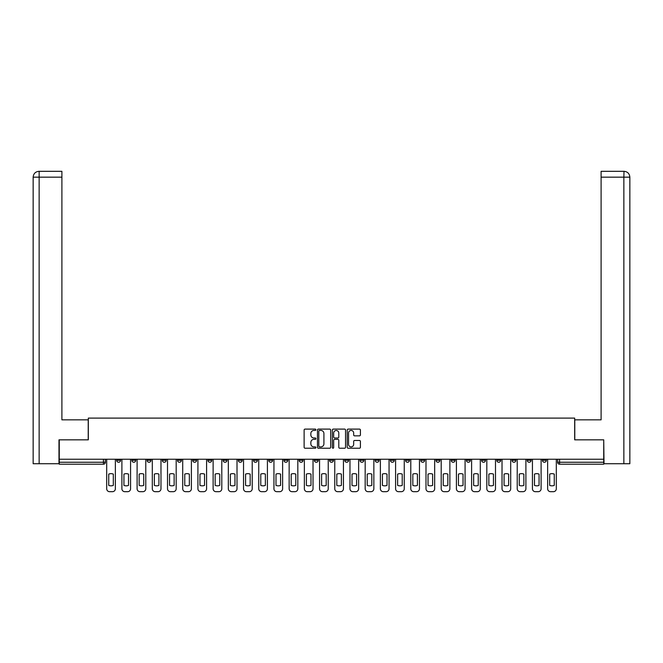 <?xml version="1.0" encoding="UTF-8"?>
<svg xmlns="http://www.w3.org/2000/svg" width="663" height="663" viewBox="0 0 663 663"><rect width="100%" height="100%" fill="white"/><g stroke="black" fill="none" stroke-linecap="round" stroke-linejoin="round"><path stroke-width="0.99" d="M315.903 429.765A0.671 0.671 0 0 0 315.24 429.102L305.071 429.102A0.953 0.953 0 0 0 304.118 430.055L304.118 447.276A0.953 0.953 0 0 0 305.071 448.229L315.24 448.229A0.671 0.671 0 0 0 315.903 447.566A0.671 0.671 0 0 0 315.24 446.895L313.922 446.895A3.058 3.058 0 0 1 310.856 443.829L310.856 442.395A3.058 3.058 0 0 1 313.922 439.337L315.24 439.337A0.671 0.671 0 0 0 315.903 438.666A0.671 0.671 0 0 0 315.24 437.994L313.922 437.994A3.058 3.058 0 0 1 310.856 434.936L310.856 433.503A3.058 3.058 0 0 1 313.922 430.436L315.24 430.436A0.671 0.671 0 0 0 315.903 429.765M527.218 459.235L527.218 460.304L531.113 460.304A1.948 1.948 0 0 1 529.165 462.252A1.948 1.948 0 0 1 527.218 460.304L527.218 459.235M512.01 459.235L512.01 460.304L515.913 460.304A1.948 1.948 0 0 1 513.958 462.252A1.948 1.948 0 0 1 512.01 460.304L512.01 459.235M420.781 459.235L420.781 460.304L424.676 460.304A1.948 1.948 0 0 1 422.729 462.252A1.948 1.948 0 0 1 420.781 460.304L420.781 459.235M405.574 459.235L405.574 460.304L409.477 460.304A1.948 1.948 0 0 1 407.521 462.252A1.948 1.948 0 0 1 405.574 460.304L405.574 459.235M390.374 459.235L390.374 460.304L394.27 460.304A1.948 1.948 0 0 1 392.322 462.252A1.948 1.948 0 0 1 390.374 460.304L390.374 459.235M359.959 459.235L359.959 460.304L363.863 460.304A1.948 1.948 0 0 1 361.907 462.252A1.948 1.948 0 0 1 359.959 460.304L359.959 459.235M329.552 460.304L329.552 459.235L329.552 460.304A1.948 1.948 0 0 0 331.5 462.252A1.948 1.948 0 0 1 329.552 460.304L333.448 460.304A1.948 1.948 0 0 1 331.5 462.252A1.948 1.948 0 0 0 333.448 460.304L333.448 459.235L333.448 460.304M314.345 460.304L314.345 459.235L314.345 460.304A1.948 1.948 0 0 0 316.292 462.252A1.948 1.948 0 0 1 314.345 460.304L318.248 460.304A1.948 1.948 0 0 1 316.292 462.252M299.137 460.304L299.137 459.235L299.137 460.304A1.948 1.948 0 0 0 301.093 462.252A1.948 1.948 0 0 1 299.137 460.304L303.041 460.304A1.948 1.948 0 0 1 301.093 462.252A1.948 1.948 0 0 0 303.041 460.304L303.041 459.235L303.041 460.304M283.938 459.235L283.938 460.304L287.833 460.304A1.948 1.948 0 0 1 285.886 462.252A1.948 1.948 0 0 1 283.938 460.304L283.938 459.235M268.73 459.235L268.73 460.304L272.626 460.304A1.948 1.948 0 0 1 270.678 462.252A1.948 1.948 0 0 1 268.73 460.304L268.73 459.235M253.523 459.235L253.523 460.304L257.426 460.304A1.948 1.948 0 0 1 255.479 462.252A1.948 1.948 0 0 1 253.523 460.304L253.523 459.235M238.324 460.304L238.324 459.235L238.324 460.304A1.948 1.948 0 0 0 240.271 462.252A1.948 1.948 0 0 1 238.324 460.304L242.219 460.304A1.948 1.948 0 0 1 240.271 462.252M207.909 460.304L207.909 459.235L207.909 460.304A1.948 1.948 0 0 0 209.856 462.252A1.948 1.948 0 0 1 207.909 460.304L211.812 460.304A1.948 1.948 0 0 1 209.856 462.252A1.948 1.948 0 0 0 211.812 460.304L211.812 459.235L211.812 460.304M192.709 460.304L192.709 459.235L192.709 460.304A1.948 1.948 0 0 0 194.657 462.252A1.948 1.948 0 0 1 192.709 460.304L196.604 460.304A1.948 1.948 0 0 1 194.657 462.252A1.948 1.948 0 0 0 196.604 460.304L196.604 459.235L196.604 460.304M177.502 460.304L177.502 459.235L177.502 460.304A1.948 1.948 0 0 0 179.449 462.252A1.948 1.948 0 0 1 177.502 460.304L181.397 460.304A1.948 1.948 0 0 1 179.449 462.252A1.948 1.948 0 0 0 181.397 460.304L181.397 459.235L181.397 460.304M162.294 460.304L162.294 459.235L162.294 460.304A1.948 1.948 0 0 0 164.242 462.252A1.948 1.948 0 0 1 162.294 460.304L166.198 460.304A1.948 1.948 0 0 1 164.242 462.252M147.087 460.304L147.087 459.235L147.087 460.304A1.948 1.948 0 0 0 149.042 462.252A1.948 1.948 0 0 1 147.087 460.304L150.99 460.304A1.948 1.948 0 0 1 149.042 462.252A1.948 1.948 0 0 0 150.99 460.304L150.99 459.235L150.99 460.304M131.887 460.304L131.887 459.235L131.887 460.304A1.948 1.948 0 0 0 133.835 462.252A1.948 1.948 0 0 1 131.887 460.304L135.782 460.304A1.948 1.948 0 0 1 133.835 462.252A1.948 1.948 0 0 0 135.782 460.304L135.782 459.235L135.782 460.304M359.462 435.848A0.953 0.953 0 0 0 360.415 434.887L360.415 430.055A0.953 0.953 0 0 0 359.462 429.102L348.174 429.102A0.953 0.953 0 0 0 347.213 430.055L347.213 447.276A0.953 0.953 0 0 0 348.174 448.229L359.462 448.229A0.953 0.953 0 0 0 360.415 447.276L360.415 441.442A0.953 0.953 0 0 0 359.462 440.481L354.63 440.481A0.953 0.953 0 0 0 353.669 441.442L353.669 444.334A2.561 2.561 0 0 1 351.117 446.895A2.561 2.561 0 0 1 348.556 444.334L348.556 432.997A2.561 2.561 0 0 1 351.117 430.436A2.561 2.561 0 0 1 353.669 432.997L353.669 434.887A0.953 0.953 0 0 0 354.63 435.848L359.462 435.848M39.142 463.719L33.15 463.719L33.15 177.162C33.498 173.607 35.446 171.659 38.993 171.311L61.899 171.311L61.899 177.162L39.142 177.162L39.142 463.719L58.982 463.719L58.982 439.834L88.32 439.834L88.32 418.104L574.68 418.104L574.68 439.834L603.728 439.834L603.728 459.235L59.272 459.235L59.272 462.252L105.376 462.252L105.376 459.235L105.376 462.252A1.948 1.948 0 0 1 103.428 464.199L59.272 464.199L59.272 462.252M59.272 439.834L59.272 459.235M330.663 430.055A0.953 0.953 0 0 0 329.71 429.102L318.414 429.102A0.953 0.953 0 0 0 317.461 430.055L317.461 447.276A0.953 0.953 0 0 0 318.414 448.229L329.71 448.229A0.953 0.953 0 0 0 330.663 447.276L330.663 430.055M333.29 429.102L344.586 429.102A0.953 0.953 0 0 1 345.539 430.055L345.539 447.276A0.953 0.953 0 0 1 344.586 448.229L339.754 448.229A0.953 0.953 0 0 1 338.793 447.276L338.793 440.29A0.953 0.953 0 0 0 337.84 439.337L334.633 439.337A0.953 0.953 0 0 0 333.68 440.29L333.68 447.566A0.671 0.671 0 0 1 333.008 448.229A0.671 0.671 0 0 1 332.337 447.566L332.337 430.055A0.953 0.953 0 0 1 333.29 429.102M557.624 459.235L557.624 462.252L603.728 462.252L603.728 464.199L559.572 464.199A1.948 1.948 0 0 1 557.624 462.252M603.728 459.235L603.728 462.252M546.32 459.235L546.32 460.304A1.948 1.948 0 0 1 544.373 462.252A1.948 1.948 0 0 1 542.425 460.304L546.32 460.304M542.425 459.235L542.425 460.304M531.113 459.235L531.113 460.304M515.913 459.235L515.913 460.304L515.913 459.235M500.706 459.235L500.706 460.304A1.948 1.948 0 0 1 498.758 462.252A1.948 1.948 0 0 1 496.802 460.304L500.706 460.304M496.802 459.235L496.802 460.304M485.498 459.235L485.498 460.304A1.948 1.948 0 0 1 483.551 462.252A1.948 1.948 0 0 1 481.603 460.304L485.498 460.304M481.603 459.235L481.603 460.304M470.291 459.235L470.291 460.304A1.948 1.948 0 0 1 468.343 462.252A1.948 1.948 0 0 1 466.396 460.304L470.291 460.304M466.396 459.235L466.396 460.304M455.091 459.235L455.091 460.304A1.948 1.948 0 0 1 453.144 462.252A1.948 1.948 0 0 1 451.188 460.304L455.091 460.304M451.188 459.235L451.188 460.304M439.884 459.235L439.884 460.304A1.948 1.948 0 0 1 437.936 462.252A1.948 1.948 0 0 1 435.989 460.304L439.884 460.304M435.989 459.235L435.989 460.304M424.676 459.235L424.676 460.304A1.948 1.948 0 0 1 422.729 462.252M409.477 459.235L409.477 460.304M394.27 460.304L394.27 459.235L394.27 460.304A1.948 1.948 0 0 1 392.322 462.252M379.062 459.235L379.062 460.304A1.948 1.948 0 0 1 377.114 462.252A1.948 1.948 0 0 1 375.167 460.304A1.948 1.948 0 0 0 377.114 462.252A1.948 1.948 0 0 0 379.062 460.304L375.167 460.304L375.167 459.235M363.863 460.304L363.863 459.235L363.863 460.304A1.948 1.948 0 0 1 361.907 462.252M348.655 459.235L348.655 460.304A1.948 1.948 0 0 1 346.708 462.252A1.948 1.948 0 0 1 344.752 460.304A1.948 1.948 0 0 0 346.708 462.252M344.752 459.235L344.752 460.304L348.655 460.304M318.248 459.235L318.248 460.304L318.248 459.235M287.833 460.304L287.833 459.235L287.833 460.304A1.948 1.948 0 0 1 285.886 462.252M272.626 460.304L272.626 459.235L272.626 460.304A1.948 1.948 0 0 1 270.678 462.252M257.426 460.304L257.426 459.235L257.426 460.304A1.948 1.948 0 0 1 255.479 462.252M242.219 459.235L242.219 460.304L242.219 459.235M227.011 460.304L227.011 459.235L227.011 460.304A1.948 1.948 0 0 1 225.064 462.252A1.948 1.948 0 0 1 223.116 460.304L227.011 460.304A1.948 1.948 0 0 1 225.064 462.252M223.116 459.235L223.116 460.304M166.198 459.235L166.198 460.304L166.198 459.235M120.575 459.235L120.575 460.304A1.948 1.948 0 0 1 118.627 462.252A1.948 1.948 0 0 1 116.68 460.304A1.948 1.948 0 0 0 118.627 462.252A1.948 1.948 0 0 0 120.575 460.304L120.575 459.235M116.68 459.235L116.68 460.304L120.575 460.304M103.428 459.235L103.428 464.199A1.948 1.948 0 0 0 105.376 462.252M319.467 430.436A0.671 0.671 0 0 0 318.804 431.107L318.804 446.224A0.671 0.671 0 0 0 319.467 446.895L320.859 446.895A3.058 3.058 0 0 0 323.917 443.829L323.917 433.503A3.058 3.058 0 0 0 320.859 430.436L319.467 430.436M338.793 433.047A2.561 2.561 0 0 0 336.232 430.486A2.561 2.561 0 0 0 333.68 433.047L333.68 437.041A0.953 0.953 0 0 0 334.633 437.994L337.84 437.994A0.953 0.953 0 0 0 338.793 437.041L338.793 433.047M108.74 474.103L108.74 485.391A6.091 6.091 131.6 0 0 113.315 485.391A6.091 6.091 -131.6 0 1 108.74 485.391L108.74 474.103A6.091 6.091 -131.6 0 1 113.315 474.103A6.091 6.091 131.6 0 0 108.74 474.103M113.315 474.103L113.315 485.391L113.315 474.103M106.693 488.764L106.693 459.235L106.693 488.764A2.925 2.925 48.4 0 0 109.61 491.689L112.437 491.689A2.925 2.925 48.4 0 0 115.362 488.764L115.362 459.235M109.61 491.689L112.437 491.689M123.94 474.103L123.94 485.391A6.091 6.091 131.6 0 0 128.523 485.391A6.091 6.091 -131.6 0 1 123.94 485.391L123.94 474.103A6.091 6.091 -131.6 0 1 128.523 474.103A6.091 6.091 131.6 0 0 123.94 474.103M128.523 474.103L128.523 485.391L128.523 474.103M121.893 488.764L121.893 459.235L121.893 488.764A2.925 2.925 48.4 0 0 124.818 491.689L127.644 491.689A2.925 2.925 48.4 0 0 130.57 488.764L130.57 459.235M139.147 474.103L139.147 485.391A6.091 6.091 131.6 0 0 143.73 485.391A6.091 6.091 -131.6 0 1 139.147 485.391L139.147 474.103A6.091 6.091 -131.6 0 1 143.73 474.103A6.091 6.091 131.6 0 0 139.147 474.103M143.73 474.103L143.73 485.391L143.73 474.103M137.1 488.764L137.1 459.235L137.1 488.764A2.925 2.925 48.4 0 0 140.026 491.689L142.852 491.689A2.925 2.925 48.4 0 0 145.777 488.764L145.777 459.235M88.22 439.834L88.22 419.853L61.899 419.853L61.899 177.162M39.142 171.311L39.142 177.162L33.15 177.162L33.15 405.234L33.15 177.162C33.49 173.615 35.437 171.659 39.001 171.311M574.78 439.834L574.78 419.853L601.101 419.853L601.101 171.311L623.999 171.311L623.858 177.162L601.101 177.162M629.85 405.234L629.85 177.162L629.85 463.719L604.018 463.719L603.728 439.834M623.858 463.719L623.858 177.162L629.85 177.162C629.502 173.607 627.554 171.659 624.007 171.311M124.818 491.689L127.644 491.689M140.026 491.689L142.852 491.689M154.355 474.103L154.355 485.391A6.091 6.091 131.6 0 0 158.929 485.391A6.091 6.091 -131.6 0 1 154.355 485.391L154.355 474.103A6.091 6.091 -131.6 0 1 158.929 474.103A6.091 6.091 131.6 0 0 154.355 474.103M158.929 474.103L158.929 485.391L158.929 474.103M152.308 488.764L152.308 459.235L152.308 488.764A2.925 2.925 48.4 0 0 155.225 491.689L158.059 491.689A2.925 2.925 48.4 0 0 160.976 488.764L160.976 459.235M169.554 474.103L169.554 485.391A6.091 6.091 131.6 0 0 174.137 485.391A6.091 6.091 -131.6 0 1 169.554 485.391L169.554 474.103A6.091 6.091 -131.6 0 1 174.137 474.103A6.091 6.091 131.6 0 0 169.554 474.103M174.137 474.103L174.137 485.391L174.137 474.103M167.507 488.764L167.507 459.235L167.507 488.764A2.925 2.925 48.4 0 0 170.432 491.689L173.258 491.689A2.925 2.925 48.4 0 0 176.184 488.764L176.184 459.235M184.762 474.103L184.762 485.391A6.091 6.091 131.6 0 0 189.345 485.391A6.091 6.091 -131.6 0 1 184.762 485.391L184.762 474.103A6.091 6.091 -131.6 0 1 189.345 474.103A6.091 6.091 131.6 0 0 184.762 474.103M189.345 474.103L189.345 485.391L189.345 474.103M182.715 488.764L182.715 459.235L182.715 488.764A2.925 2.925 48.4 0 0 185.64 491.689L188.466 491.689A2.925 2.925 48.4 0 0 191.392 488.764L191.392 459.235M155.225 491.689L158.059 491.689M170.432 491.689L173.258 491.689M185.64 491.689L188.466 491.689M199.969 474.103L199.969 485.391A6.091 6.091 131.6 0 0 204.544 485.391A6.091 6.091 -131.6 0 1 199.969 485.391L199.969 474.103A6.091 6.091 -131.6 0 1 204.544 474.103L204.544 485.391L204.544 474.103A6.091 6.091 131.6 0 0 199.969 474.103M197.922 488.764L197.922 459.235L197.922 488.764A2.925 2.925 48.4 0 0 200.848 491.689L203.674 491.689A2.925 2.925 48.4 0 0 206.591 488.764L206.591 459.235M215.168 474.103L215.168 485.391A6.091 6.091 131.6 0 0 219.751 485.391A6.091 6.091 -131.6 0 1 215.168 485.391L215.168 474.103A6.091 6.091 -131.6 0 1 219.751 474.103L219.751 485.391L219.751 474.103A6.091 6.091 131.6 0 0 215.168 474.103M213.121 488.764L213.121 459.235L213.121 488.764A2.925 2.925 48.4 0 0 216.047 491.689L218.873 491.689A2.925 2.925 48.4 0 0 221.798 488.764L221.798 459.235M230.376 474.103L230.376 485.391A6.091 6.091 131.6 0 0 234.959 485.391A6.091 6.091 -131.6 0 1 230.376 485.391L230.376 474.103A6.091 6.091 -131.6 0 1 234.959 474.103L234.959 485.391L234.959 474.103A6.091 6.091 131.6 0 0 230.376 474.103M228.329 488.764L228.329 459.235L228.329 488.764A2.925 2.925 48.4 0 0 231.254 491.689L234.08 491.689A2.925 2.925 48.4 0 0 237.006 488.764L237.006 459.235M245.583 474.103L245.583 485.391A6.091 6.091 131.6 0 0 250.166 485.391A6.091 6.091 -131.6 0 1 245.583 485.391L245.583 474.103A6.091 6.091 -131.6 0 1 250.166 474.103L250.166 485.391L250.166 474.103A6.091 6.091 131.6 0 0 245.583 474.103M243.536 488.764L243.536 459.235L243.536 488.764A2.925 2.925 48.4 0 0 246.462 491.689L249.288 491.689A2.925 2.925 48.4 0 0 252.213 488.764L252.213 459.235M260.783 474.103L260.783 485.391A6.091 6.091 131.6 0 0 265.366 485.391A6.091 6.091 -131.6 0 1 260.783 485.391L260.783 474.103A6.091 6.091 -131.6 0 1 265.366 474.103L265.366 485.391L265.366 474.103A6.091 6.091 131.6 0 0 260.783 474.103M258.744 488.764L258.744 459.235L258.744 488.764A2.925 2.925 48.4 0 0 261.661 491.689L264.487 491.689A2.925 2.925 48.4 0 0 267.413 488.764L267.413 459.235M275.99 474.103L275.99 485.391A6.091 6.091 131.6 0 0 280.573 485.391A6.091 6.091 -131.6 0 1 275.99 485.391L275.99 474.103A6.091 6.091 -131.6 0 1 280.573 474.103L280.573 485.391L280.573 474.103A6.091 6.091 131.6 0 0 275.99 474.103M273.943 488.764L273.943 459.235L273.943 488.764A2.925 2.925 48.4 0 0 276.869 491.689L279.695 491.689A2.925 2.925 48.4 0 0 282.62 488.764L282.62 459.235M291.198 474.103L291.198 485.391A6.091 6.091 131.6 0 0 295.781 485.391A6.091 6.091 -131.6 0 1 291.198 485.391L291.198 474.103A6.091 6.091 -131.6 0 1 295.781 474.103L295.781 485.391L295.781 474.103A6.091 6.091 131.6 0 0 291.198 474.103M289.151 488.764L289.151 459.235L289.151 488.764A2.925 2.925 48.4 0 0 292.076 491.689L294.902 491.689A2.925 2.925 48.4 0 0 297.828 488.764L297.828 459.235M306.405 474.103L306.405 485.391A6.091 6.091 131.6 0 0 310.98 485.391A6.091 6.091 -131.6 0 1 306.405 485.391L306.405 474.103A6.091 6.091 -131.6 0 1 310.98 474.103L310.98 485.391L310.98 474.103A6.091 6.091 131.6 0 0 306.405 474.103M304.358 488.764L304.358 459.235L304.358 488.764A2.925 2.925 48.4 0 0 307.276 491.689L310.102 491.689A2.925 2.925 48.4 0 0 313.027 488.764L313.027 459.235M321.605 474.103L321.605 485.391A6.091 6.091 131.6 0 0 326.188 485.391A6.091 6.091 -131.6 0 1 321.605 485.391L321.605 474.103A6.091 6.091 -131.6 0 1 326.188 474.103L326.188 485.391L326.188 474.103A6.091 6.091 131.6 0 0 321.605 474.103M319.558 488.764L319.558 459.235L319.558 488.764A2.925 2.925 48.4 0 0 322.483 491.689L325.309 491.689A2.925 2.925 48.4 0 0 328.235 488.764L328.235 459.235M336.812 474.103L336.812 485.391A6.091 6.091 131.6 0 0 341.395 485.391A6.091 6.091 -131.6 0 1 336.812 485.391L336.812 474.103A6.091 6.091 -131.6 0 1 341.395 474.103L341.395 485.391L341.395 474.103A6.091 6.091 131.6 0 0 336.812 474.103M334.765 488.764L334.765 459.235L334.765 488.764A2.925 2.925 48.4 0 0 337.691 491.689L340.517 491.689A2.925 2.925 48.4 0 0 343.442 488.764L343.442 459.235M352.02 474.103L352.02 485.391A6.091 6.091 131.6 0 0 356.595 485.391A6.091 6.091 -131.6 0 1 352.02 485.391L352.02 474.103A6.091 6.091 -131.6 0 1 356.595 474.103L356.595 485.391L356.595 474.103A6.091 6.091 131.6 0 0 352.02 474.103M349.973 488.764L349.973 459.235L349.973 488.764A2.925 2.925 48.4 0 0 352.898 491.689L355.724 491.689A2.925 2.925 48.4 0 0 358.642 488.764L358.642 459.235M367.219 474.103L367.219 485.391A6.091 6.091 131.6 0 0 371.802 485.391A6.091 6.091 -131.6 0 1 367.219 485.391L367.219 474.103A6.091 6.091 -131.6 0 1 371.802 474.103L371.802 485.391L371.802 474.103A6.091 6.091 131.6 0 0 367.219 474.103M365.172 488.764L365.172 459.235L365.172 488.764A2.925 2.925 48.4 0 0 368.098 491.689L370.924 491.689A2.925 2.925 48.4 0 0 373.849 488.764L373.849 459.235M382.427 474.103L382.427 485.391A6.091 6.091 131.6 0 0 387.01 485.391A6.091 6.091 -131.6 0 1 382.427 485.391L382.427 474.103A6.091 6.091 -131.6 0 1 387.01 474.103L387.01 485.391L387.01 474.103A6.091 6.091 131.6 0 0 382.427 474.103M380.38 488.764L380.38 459.235L380.38 488.764A2.925 2.925 48.4 0 0 383.305 491.689L386.131 491.689A2.925 2.925 48.4 0 0 389.057 488.764L389.057 459.235M397.634 474.103L397.634 485.391A6.091 6.091 131.6 0 0 402.217 485.391A6.091 6.091 -131.6 0 1 397.634 485.391L397.634 474.103A6.091 6.091 -131.6 0 1 402.217 474.103L402.217 485.391L402.217 474.103A6.091 6.091 131.6 0 0 397.634 474.103M395.587 488.764L395.587 459.235L395.587 488.764A2.925 2.925 48.4 0 0 398.513 491.689L401.339 491.689A2.925 2.925 48.4 0 0 404.256 488.764L404.256 459.235M412.834 474.103L412.834 485.391A6.091 6.091 131.6 0 0 417.417 485.391A6.091 6.091 -131.6 0 1 412.834 485.391L412.834 474.103A6.091 6.091 -131.6 0 1 417.417 474.103L417.417 485.391L417.417 474.103A6.091 6.091 131.6 0 0 412.834 474.103M410.787 488.764L410.787 459.235L410.787 488.764A2.925 2.925 48.4 0 0 413.712 491.689L416.538 491.689A2.925 2.925 48.4 0 0 419.464 488.764L419.464 459.235M428.041 474.103L428.041 485.391A6.091 6.091 131.6 0 0 432.624 485.391A6.091 6.091 -131.6 0 1 428.041 485.391L428.041 474.103A6.091 6.091 -131.6 0 1 432.624 474.103L432.624 485.391L432.624 474.103A6.091 6.091 131.6 0 0 428.041 474.103M425.994 488.764L425.994 459.235L425.994 488.764A2.925 2.925 48.4 0 0 428.92 491.689L431.746 491.689A2.925 2.925 48.4 0 0 434.671 488.764L434.671 459.235M200.848 491.689L203.674 491.689M216.047 491.689L218.873 491.689M231.254 491.689L234.08 491.689M246.462 491.689L249.288 491.689M261.661 491.689L264.487 491.689M276.869 491.689L279.695 491.689M292.076 491.689L294.902 491.689M307.276 491.689L310.102 491.689M322.483 491.689L325.309 491.689M337.691 491.689L340.517 491.689M352.898 491.689L355.724 491.689M368.098 491.689L370.924 491.689M383.305 491.689L386.131 491.689M398.513 491.689L401.339 491.689M413.712 491.689L416.538 491.689M428.92 491.689L431.746 491.689M443.249 474.103L443.249 485.391A6.091 6.091 131.6 0 0 447.832 485.391A6.091 6.091 -131.6 0 1 443.249 485.391L443.249 474.103A6.091 6.091 -131.6 0 1 447.832 474.103A6.091 6.091 131.6 0 0 443.249 474.103M447.832 474.103L447.832 485.391L447.832 474.103M441.202 488.764L441.202 459.235L441.202 488.764A2.925 2.925 48.4 0 0 444.127 491.689L446.953 491.689A2.925 2.925 48.4 0 0 449.879 488.764L449.879 459.235M458.456 474.103L458.456 485.391A6.091 6.091 131.6 0 0 463.031 485.391A6.091 6.091 -131.6 0 1 458.456 485.391L458.456 474.103A6.091 6.091 -131.6 0 1 463.031 474.103A6.091 6.091 131.6 0 0 458.456 474.103M463.031 474.103L463.031 485.391L463.031 474.103M456.409 488.764L456.409 459.235L456.409 488.764A2.925 2.925 48.4 0 0 459.326 491.689L462.152 491.689A2.925 2.925 48.4 0 0 465.078 488.764L465.078 459.235M473.655 474.103L473.655 485.391A6.091 6.091 131.6 0 0 478.238 485.391A6.091 6.091 -131.6 0 1 473.655 485.391L473.655 474.103A6.091 6.091 -131.6 0 1 478.238 474.103A6.091 6.091 131.6 0 0 473.655 474.103M478.238 474.103L478.238 485.391L478.238 474.103M471.608 488.764L471.608 459.235L471.608 488.764A2.925 2.925 48.4 0 0 474.534 491.689L477.36 491.689A2.925 2.925 48.4 0 0 480.285 488.764L480.285 459.235M488.863 474.103L488.863 485.391A6.091 6.091 131.6 0 0 493.446 485.391A6.091 6.091 -131.6 0 1 488.863 485.391L488.863 474.103A6.091 6.091 -131.6 0 1 493.446 474.103A6.091 6.091 131.6 0 0 488.863 474.103M493.446 474.103L493.446 485.391L493.446 474.103M486.816 488.764L486.816 459.235L486.816 488.764A2.925 2.925 48.4 0 0 489.742 491.689L492.568 491.689A2.925 2.925 48.4 0 0 495.493 488.764L495.493 459.235M444.127 491.689L446.953 491.689M459.326 491.689L462.152 491.689M474.534 491.689L477.36 491.689M489.742 491.689L492.568 491.689M504.071 474.103L504.071 485.391A6.091 6.091 131.6 0 0 508.645 485.391A6.091 6.091 -131.6 0 1 504.071 485.391L504.071 474.103A6.091 6.091 -131.6 0 1 508.645 474.103A6.091 6.091 131.6 0 0 504.071 474.103M508.645 474.103L508.645 485.391L508.645 474.103M502.024 488.764L502.024 459.235L502.024 488.764A2.925 2.925 48.4 0 0 504.941 491.689L507.775 491.689A2.925 2.925 48.4 0 0 510.692 488.764L510.692 459.235M504.941 491.689L507.775 491.689M519.27 474.103L519.27 485.391A6.091 6.091 131.6 0 0 523.853 485.391A6.091 6.091 -131.6 0 1 519.27 485.391L519.27 474.103A6.091 6.091 -131.6 0 1 523.853 474.103A6.091 6.091 131.6 0 0 519.27 474.103M523.853 474.103L523.853 485.391L523.853 474.103M517.223 488.764L517.223 459.235L517.223 488.764A2.925 2.925 48.4 0 0 520.148 491.689L522.974 491.689A2.925 2.925 48.4 0 0 525.9 488.764L525.9 459.235M520.148 491.689L522.974 491.689M534.477 474.103L534.477 485.391A6.091 6.091 131.6 0 0 539.06 485.391A6.091 6.091 -131.6 0 1 534.477 485.391L534.477 474.103A6.091 6.091 -131.6 0 1 539.06 474.103A6.091 6.091 131.6 0 0 534.477 474.103M539.06 474.103L539.06 485.391L539.06 474.103M532.43 488.764L532.43 459.235L532.43 488.764A2.925 2.925 48.4 0 0 535.356 491.689L538.182 491.689A2.925 2.925 48.4 0 0 541.107 488.764L541.107 459.235M535.356 491.689L538.182 491.689M549.685 474.103L549.685 485.391A6.091 6.091 131.6 0 0 554.26 485.391A6.091 6.091 -131.6 0 1 549.685 485.391L549.685 474.103A6.091 6.091 -131.6 0 1 554.26 474.103A6.091 6.091 131.6 0 0 549.685 474.103M554.26 474.103L554.26 485.391L554.26 474.103M547.638 488.764L547.638 459.235L547.638 488.764A2.925 2.925 48.4 0 0 550.563 491.689L553.39 491.689A2.925 2.925 48.4 0 0 556.307 488.764L556.307 459.235M550.563 491.689L553.39 491.689M559.572 459.235L559.572 464.199M33.15 177.162L33.15 405.234"/></g></svg>
